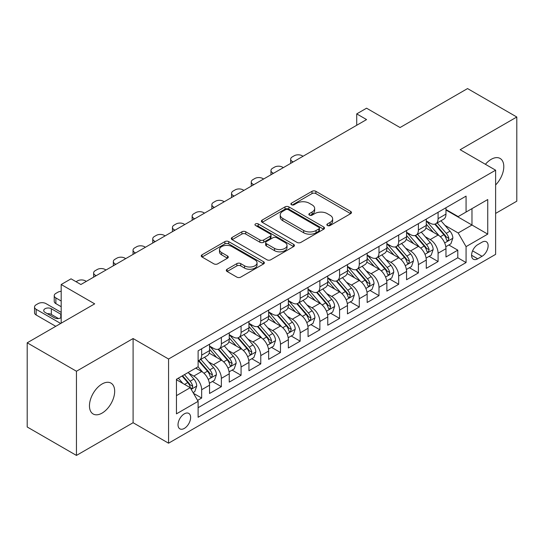 <?xml version="1.0" encoding="UTF-8"?>
<svg xmlns="http://www.w3.org/2000/svg" width="544" height="544" viewBox="0 0 544 544"><rect width="100%" height="100%" fill="white"/><g stroke="black" fill="none" stroke-linecap="round" stroke-linejoin="round"><path stroke-width="0.82" d="M327.42 225.508A1.918 1.108 0 0 0 330.126 225.508L350.676 213.642A2.734 1.578 0 0 0 351.472 212.527A2.734 1.578 0 0 0 350.676 211.412L315.867 191.318A2.734 1.578 0 0 0 311.998 191.318L291.448 203.177A1.918 1.108 0 0 0 290.89 203.959A1.918 1.108 0 0 0 291.448 204.741A1.918 1.108 0 0 0 294.154 204.741L296.813 203.204A8.752 5.052 0 0 1 309.189 203.204L312.093 204.884A8.752 5.052 0 0 1 314.656 208.454A8.752 5.052 0 0 1 312.093 212.024L309.434 213.561A1.918 1.108 0 0 0 308.87 214.343A1.918 1.108 0 0 0 309.434 215.125A1.918 1.108 0 0 0 312.14 215.125L314.799 213.588A8.752 5.052 0 0 1 327.175 213.588L330.079 215.268A8.752 5.052 0 0 1 332.642 218.838A8.752 5.052 0 0 1 330.079 222.408L327.42 223.944A1.918 1.108 0 0 0 326.856 224.726A1.918 1.108 0 0 0 327.42 225.508L327.42 223.944M102.068 413.107A17.83 10.295 120 0 0 113.716 397.392A17.83 10.295 120 0 0 110.983 383.105A17.83 10.295 120 0 0 102.068 383.989A17.83 10.295 120 0 0 90.42 399.697A17.83 10.295 120 0 0 93.153 413.991A17.83 10.295 120 0 0 102.068 413.107M495.618 184.96A17.83 10.295 120 0 0 500.106 158.447A17.83 10.295 120 0 0 491.184 159.331A17.83 10.295 120 0 0 485.404 164.295M184.328 428.407A8.915 5.148 120 0 0 190.148 420.546A8.915 5.148 120 0 0 188.782 413.406A8.915 5.148 120 0 0 184.328 413.848A8.915 5.148 120 0 0 178.5 421.702A8.915 5.148 120 0 0 179.867 428.849A8.915 5.148 120 0 0 184.328 428.407M227.1 269.246A2.734 1.578 0 0 0 226.297 270.368A2.734 1.578 0 0 0 227.1 271.483L236.864 277.12A2.734 1.578 0 0 0 240.734 277.12L263.554 263.942A2.734 1.578 0 0 0 264.35 262.827A2.734 1.578 0 0 0 263.554 261.712L228.738 241.618A2.734 1.578 0 0 0 224.876 241.618L202.055 254.789A2.734 1.578 0 0 0 201.253 255.904A2.734 1.578 0 0 0 202.055 257.02L213.853 263.833A2.734 1.578 0 0 0 217.716 263.833L227.487 258.196A2.734 1.578 0 0 0 228.283 257.081A2.734 1.578 0 0 0 227.487 255.959L221.632 252.586A7.317 4.223 0 0 1 219.49 249.601A7.317 4.223 0 0 1 224.006 245.698A7.317 4.223 0 0 1 231.982 246.609L254.898 259.842A7.317 4.223 0 0 1 257.04 262.827A7.317 4.223 0 0 1 252.525 266.73A7.317 4.223 0 0 1 244.548 265.819L240.734 263.609A2.734 1.578 0 0 0 236.864 263.609L227.1 269.246L227.1 271.483M495.618 213.418L516.8 201.192L516.8 117.014L467.548 88.577L400.064 127.534L366.568 108.202L356.721 113.886L366.568 119.578L80.886 284.512L71.04 278.827L61.186 284.512L61.186 323.184M76.452 371.246L76.452 455.423L133.096 422.722L133.096 338.545L76.452 371.246L27.2 342.808L94.683 303.851L61.186 284.512M133.096 338.545L168.565 359.02L495.618 170.19L495.618 254.368L168.565 443.197L168.565 359.02M516.8 117.014L460.156 149.716L495.618 170.19M297.01 242.4A2.734 1.578 0 0 0 300.873 242.4L323.694 229.221A2.734 1.578 0 0 0 324.496 228.106A2.734 1.578 0 0 0 323.694 226.991L288.884 206.89A2.734 1.578 0 0 0 285.015 206.89L262.194 220.068A2.734 1.578 0 0 0 261.399 221.184A2.734 1.578 0 0 0 262.194 222.299L297.01 242.4M256.292 225.923A1.918 1.108 0 0 1 258.23 226.195L258.23 223.917L293.624 244.351A2.734 1.578 0 0 1 294.426 245.466A2.734 1.578 0 0 1 293.624 246.582L270.803 259.76A2.734 1.578 0 0 1 266.934 259.76L232.125 239.659L232.125 237.429A2.734 1.578 0 0 0 231.322 238.544A2.734 1.578 0 0 0 232.125 239.659M232.125 237.429L241.89 231.792A2.734 1.578 0 0 1 245.759 231.792L259.876 239.938A2.734 1.578 0 0 0 263.745 239.938L270.225 236.198A2.734 1.578 0 0 0 271.028 235.083A2.734 1.578 0 0 0 270.225 233.968L255.524 225.481A1.918 1.108 0 0 1 254.966 224.699A1.918 1.108 0 0 1 256.149 223.679A1.918 1.108 0 0 1 258.23 223.917M76.452 455.423L27.2 426.986L27.2 342.808M197.574 400.398L201.661 398.038L193.487 393.312M188.836 373.225L193.78 376.081A11.145 6.433 60 0 1 201.661 389.728L209.542 385.179L209.542 393.482L221.367 386.662L212.398 381.487M208.536 361.848L213.486 364.704A11.145 6.433 60 0 1 221.367 378.359L229.248 373.81L229.248 382.112L241.067 375.285L232.104 370.11M228.242 350.472L233.186 353.328A11.145 6.433 60 0 1 241.067 366.982L248.948 362.433L248.948 370.736L260.766 363.909L251.804 358.734M247.942 339.102L252.892 341.958A11.145 6.433 60 0 1 260.766 355.606L268.648 351.057L268.648 359.36L280.473 352.532L271.51 347.358M267.641 327.726L272.592 330.582A11.145 6.433 60 0 1 280.473 344.23L288.354 339.68L288.354 347.983L300.172 341.163L291.21 335.981M287.348 316.35L292.291 319.206A11.145 6.433 60 0 1 300.172 332.853L308.054 328.304L308.054 336.607L319.879 329.786L310.91 324.612M307.047 304.973L311.998 307.829A11.145 6.433 60 0 1 319.879 321.484L327.76 316.934L327.76 325.237L339.578 318.41L330.616 313.235M326.754 293.604L331.697 296.46A11.145 6.433 60 0 1 339.578 310.107L347.46 305.558L347.46 313.861L359.278 307.034L350.316 301.859M346.453 282.227L351.397 285.083A11.145 6.433 60 0 1 359.278 298.731L367.159 294.182L367.159 302.484L378.984 295.657L370.015 290.482M366.153 270.851L371.103 273.707A11.145 6.433 60 0 1 378.984 287.354L386.866 282.805L386.866 291.108L398.684 284.288L389.722 279.113M385.859 259.474L390.803 262.33A11.145 6.433 60 0 1 398.684 275.985L406.565 271.429L406.565 279.738L418.39 272.911L409.421 267.736M405.559 248.098L410.509 250.954A11.145 6.433 60 0 1 418.39 264.608L426.272 260.059L426.272 268.362L438.09 261.535L438.09 253.232A11.145 6.433 -120 0 0 430.209 239.584L425.265 236.728M429.128 256.36L438.09 261.535M209.542 385.179A11.145 6.433 -120 0 0 201.661 371.532L195.752 368.118M229.248 373.81A11.145 6.433 -120 0 0 221.367 360.155L209.182 353.124M248.948 362.433A11.145 6.433 -120 0 0 241.067 348.779L228.881 341.748M268.648 351.057A11.145 6.433 -120 0 0 260.766 337.409L248.588 330.371M288.354 339.68A11.145 6.433 -120 0 0 280.473 326.033L268.287 318.995M308.054 328.304A11.145 6.433 -120 0 0 300.172 314.656L287.987 307.618M327.76 316.934A11.145 6.433 -120 0 0 319.879 303.28L307.693 296.249M347.46 305.558A11.145 6.433 -120 0 0 339.578 291.904L327.393 284.872M367.159 294.182A11.145 6.433 -120 0 0 359.278 280.534L347.099 273.496M386.866 282.805A11.145 6.433 -120 0 0 378.984 269.158L366.799 262.12M406.565 271.429A11.145 6.433 -120 0 0 398.684 257.781L386.498 250.75M426.272 260.059A11.145 6.433 -120 0 0 418.39 246.405L406.205 239.374M482.025 242.196L477.693 244.698A8.636 4.984 120 0 0 472.049 252.314A8.636 4.984 120 0 0 473.375 259.236A8.636 4.984 120 0 0 477.693 258.808L482.025 256.306A8.636 4.984 120 0 0 487.669 248.69A8.636 4.984 120 0 0 486.343 241.767A8.636 4.984 120 0 0 482.025 242.196M176.446 395.644L190.237 387.682L198.118 401.336L198.118 417.262L466.065 262.562L466.065 246.636L458.184 232.982L444.965 225.352M198.118 401.336L176.446 413.848L176.446 379.263L198.118 366.751L198.118 350.826L466.065 196.126L466.065 212.051L487.737 199.539L487.737 234.124L466.065 246.636M209.542 346.052L213.486 348.323A11.145 6.433 60 0 0 219.055 348.881L226.936 344.325A11.145 6.433 -120 0 0 229.248 339.225L229.248 332.853M229.248 334.676L233.186 336.954A11.145 6.433 60 0 0 238.762 337.504L246.643 332.955A11.145 6.433 -120 0 0 248.948 327.848L248.948 321.484M248.948 323.299L252.892 325.577A11.145 6.433 60 0 0 258.461 326.128L266.342 321.579A11.145 6.433 -120 0 0 268.648 316.479L268.648 310.107M268.648 311.923L272.592 314.201A11.145 6.433 60 0 0 278.161 314.752L286.042 310.202A11.145 6.433 -120 0 0 288.354 305.102L288.354 298.731M288.354 300.553L292.291 302.824A11.145 6.433 60 0 0 297.867 303.375L305.748 298.826A11.145 6.433 -120 0 0 308.054 293.726L308.054 287.354M308.054 289.177L311.998 291.448A11.145 6.433 60 0 0 317.567 292.006L325.448 287.456A11.145 6.433 -120 0 0 327.76 282.35L327.76 275.978M327.76 277.8L331.697 280.078A11.145 6.433 60 0 0 337.273 280.629L345.154 276.08A11.145 6.433 -120 0 0 347.46 270.973L347.46 264.608M347.46 266.424L351.397 268.702A11.145 6.433 60 0 0 356.973 269.253L364.854 264.704A11.145 6.433 -120 0 0 367.159 259.604L367.159 253.232M367.159 255.054L371.103 257.326A11.145 6.433 60 0 0 376.672 257.876L384.554 253.327A11.145 6.433 -120 0 0 386.866 248.227L386.866 241.856M386.866 243.678L390.803 245.949A11.145 6.433 60 0 0 396.379 246.5L404.26 241.951A11.145 6.433 -120 0 0 406.565 236.851L406.565 230.479M406.565 232.302L410.509 234.58A11.145 6.433 60 0 0 416.078 235.13L423.96 230.581A11.145 6.433 -120 0 0 426.272 225.474L426.272 219.103M198.118 407.701L457.79 257.781L457.79 250.158L445.971 256.986L445.971 248.683A11.145 6.433 -120 0 0 438.09 235.028L425.904 227.997M426.272 220.925L430.209 223.203A11.145 6.433 -120 0 0 435.778 223.754A11.145 6.433 -120 0 0 438.09 218.654L438.09 212.282M435.778 223.754L443.659 219.205A11.145 6.433 -120 0 0 445.971 214.098L445.971 207.733M201.661 348.779L201.661 355.15A11.145 6.433 60 0 1 199.356 360.25A11.145 6.433 60 0 1 198.118 360.706M199.356 360.25L207.237 355.701A11.145 6.433 -120 0 0 209.542 350.601L209.542 344.23M221.367 337.402L221.367 343.774A11.145 6.433 60 0 1 219.055 348.881M241.067 326.033L241.067 332.398A11.145 6.433 60 0 1 238.762 337.504M260.766 314.656L260.766 321.028A11.145 6.433 60 0 1 258.461 326.128M280.473 303.28L280.473 309.652A11.145 6.433 60 0 1 278.161 314.752M300.172 291.904L300.172 298.275A11.145 6.433 60 0 1 297.867 303.375M319.879 280.534L319.879 286.899A11.145 6.433 60 0 1 317.567 292.006M339.578 269.158L339.578 275.529A11.145 6.433 60 0 1 337.273 280.629M359.278 257.781L359.278 264.153A11.145 6.433 60 0 1 356.973 269.253M378.984 246.405L378.984 252.776A11.145 6.433 60 0 1 376.672 257.876M398.684 235.028L398.684 241.4A11.145 6.433 60 0 1 396.379 246.5M418.39 223.659L418.39 230.024A11.145 6.433 60 0 1 416.078 235.13M418.39 264.608L418.39 272.911M398.684 275.985L398.684 284.288M378.984 287.354L378.984 295.657M359.278 298.731L359.278 307.034M339.578 310.107L339.578 318.41M319.879 321.484L319.879 329.786M300.172 332.853L300.172 341.163M280.473 344.23L280.473 352.532M260.766 355.606L260.766 363.909M241.067 366.982L241.067 375.285M221.367 378.359L221.367 386.662M201.661 389.728L201.661 398.038M190.237 387.682L176.446 379.719M458.184 232.982L471.974 225.019L471.974 208.644L487.737 199.539M445.971 210.004L487.737 234.124M445.971 209.549L458.184 216.6L466.065 212.051M133.096 422.722L168.565 443.197M356.721 113.886L356.721 125.263M448.827 244.984L457.79 250.158M457.79 257.781L466.065 262.562M328.182 225.78L330.079 224.686A8.752 5.052 0 0 0 332.642 221.116L332.642 218.838M314.656 208.454L314.656 210.732A8.752 5.052 0 0 1 312.093 214.302L310.196 215.397M350.635 213.67L315.867 193.589A2.734 1.578 0 0 0 311.998 193.589L292.216 205.013M323.66 229.242L288.884 209.168A2.734 1.578 0 0 0 285.015 209.168L262.235 222.319M318.859 228.888A1.918 1.108 0 0 0 319.423 228.106A1.918 1.108 0 0 0 318.859 227.324L288.306 209.685A1.918 1.108 0 0 0 285.6 209.685L282.792 211.303A8.752 5.052 0 0 0 280.228 214.873A8.752 5.052 0 0 0 282.792 218.45L303.681 230.506A8.752 5.052 0 0 0 316.057 230.506L318.859 228.888L318.859 231.159A1.918 1.108 0 0 0 319.423 230.377L319.423 228.106M280.228 214.873L280.228 217.151A8.752 5.052 0 0 0 282.792 220.721L282.792 218.45M318.859 231.159L316.057 232.778A8.752 5.052 0 0 1 303.681 232.778L282.792 220.721M232.159 239.68L241.89 234.063L241.89 231.792M271.028 235.083L271.028 237.361A2.734 1.578 0 0 1 270.225 238.476L263.745 242.216A2.734 1.578 0 0 1 259.876 242.216L245.759 234.063A2.734 1.578 0 0 0 241.89 234.063M258.23 226.195L293.59 246.602M274.53 248.397A7.317 4.223 0 0 0 282.499 249.315A7.317 4.223 0 0 0 287.014 245.412A7.317 4.223 0 0 0 284.872 242.427L276.801 237.762A2.734 1.578 0 0 0 272.932 237.762L266.451 241.502A2.734 1.578 0 0 0 265.649 242.617A2.734 1.578 0 0 0 266.451 243.739L274.53 248.397L274.53 250.675A7.317 4.223 0 0 0 282.499 251.586A7.317 4.223 0 0 0 287.014 247.683L287.014 245.412M265.649 242.617L265.649 244.895A2.734 1.578 0 0 0 266.451 246.01L266.451 243.739M274.53 250.675L266.451 246.01M257.04 262.827L257.04 265.105A7.317 4.223 0 0 1 252.525 269.008A7.317 4.223 0 0 1 244.548 268.09L240.734 265.887A2.734 1.578 0 0 0 236.864 265.887L227.134 271.504M219.49 249.601L219.49 251.872A7.317 4.223 0 0 0 221.632 254.857L221.632 252.586M227.446 258.216L221.632 254.857M263.514 263.969L228.738 243.889A2.734 1.578 0 0 0 224.876 243.889L202.089 257.047M445.808 246.731L450.894 243.794L452.866 238.102A7.385 4.264 -120 0 0 449.99 231.173L440.987 220.748M293.182 161.949L292.291 161.439A5.576 3.216 -0 0 1 290.659 159.161A5.576 3.216 -0 0 1 292.291 156.883L294.263 155.747A5.576 3.216 -0 0 1 302.144 155.747L303.028 156.257M439.185 235.749L428.509 223.394A21.318 12.308 -120 0 0 426.272 221.048M433.33 232.281L427.36 225.372A17.694 10.214 -120 0 0 426.272 224.182M434.778 224.155L443.884 234.695A7.385 4.264 60 0 1 446.515 239.782L447.052 240.659L448.052 240.516L448.882 238.415A7.385 4.264 -120 0 0 446.25 233.328L437.247 222.911M435.316 223.978L445.094 235.307A3.76 2.169 60 0 1 446.046 236.783L448.882 238.415M426.102 258.108L431.195 255.163L433.16 249.478A7.385 4.264 -120 0 0 430.29 242.542L421.287 232.125M273.476 173.325L272.592 172.808A5.576 3.216 -0 0 1 270.96 170.537A5.576 3.216 -0 0 1 272.592 168.259L274.564 167.124A5.576 3.216 -0 0 1 282.445 167.124L283.329 167.634M419.485 247.126L408.809 234.763A21.318 12.308 -120 0 0 406.565 232.424M413.63 243.658L407.653 236.742A17.694 10.214 -120 0 0 406.565 235.559M415.072 235.532L424.177 246.072A7.385 4.264 60 0 1 426.816 251.158L427.353 252.035L428.346 251.892L429.175 249.791A7.385 4.264 -120 0 0 426.544 244.705L417.54 234.28M415.609 235.355L425.394 246.684A3.76 2.169 60 0 1 426.34 248.152L429.175 249.791M406.402 269.477L411.488 266.54L413.46 260.855A7.385 4.264 -120 0 0 410.584 253.919L401.581 243.494M253.776 184.695L252.892 184.185A5.576 3.216 -0 0 1 251.26 181.914A5.576 3.216 -0 0 1 252.892 179.636L254.857 178.5A5.576 3.216 -0 0 1 262.738 178.5L263.622 179.01M399.779 258.502L389.103 246.14A21.318 12.308 -120 0 0 386.866 243.8M393.924 255.034L387.954 248.118A17.694 10.214 -120 0 0 386.866 246.928M395.372 246.901L404.478 257.448A7.385 4.264 60 0 1 407.109 262.534L407.646 263.405L408.646 263.269L409.476 261.168A7.385 4.264 -120 0 0 406.844 256.081L397.841 245.657M395.91 246.731L405.695 258.06A3.76 2.169 60 0 1 406.64 259.529L409.476 261.168M386.696 280.854L391.789 277.916L393.761 272.224A7.385 4.264 -120 0 0 390.884 265.295L381.881 254.871M234.07 196.071L233.186 195.561A5.576 3.216 -0 0 1 231.554 193.283A5.576 3.216 -0 0 1 233.186 191.012L235.158 189.876A5.576 3.216 -0 0 1 243.039 189.876L243.923 190.386M380.079 269.878L369.403 257.516A21.318 12.308 -120 0 0 367.159 255.17M374.224 266.41L368.254 259.495A17.694 10.214 -120 0 0 367.159 258.305M375.673 258.278L384.778 268.818A7.385 4.264 60 0 1 387.41 273.904L387.947 274.781L388.946 274.645L389.776 272.544A7.385 4.264 -120 0 0 387.138 267.458L378.141 257.033M376.203 258.108L385.988 269.436A3.76 2.169 60 0 1 386.94 270.905L389.776 272.544M366.996 292.23L372.089 289.292L374.054 283.601A7.385 4.264 -120 0 0 371.178 276.672L362.182 266.247M214.37 207.448L213.486 206.938A5.576 3.216 -0 0 1 211.854 204.66A5.576 3.216 -0 0 1 213.486 202.388L215.458 201.246A5.576 3.216 -0 0 1 223.332 201.246L224.223 201.763M360.373 281.255L349.697 268.892A21.318 12.308 -120 0 0 347.46 266.546M354.518 277.78L348.548 270.871A17.694 10.214 -120 0 0 347.46 269.681M355.966 269.654L365.072 280.194A7.385 4.264 60 0 1 367.703 285.28L368.24 286.158L369.24 286.015L370.07 283.92A7.385 4.264 -120 0 0 367.438 278.827L358.435 268.41M356.504 269.484L366.289 280.806A3.76 2.169 60 0 1 367.234 282.282L370.07 283.92M347.296 303.606L352.383 300.662L354.355 294.977A7.385 4.264 -120 0 0 351.478 288.041L342.475 277.624M194.67 218.824L193.78 218.307A5.576 3.216 -0 0 1 192.148 216.036A5.576 3.216 -0 0 1 193.78 213.758L195.752 212.622A5.576 3.216 -0 0 1 203.633 212.622L204.517 213.132M340.673 292.624L329.997 280.269A21.318 12.308 -120 0 0 327.76 277.923M334.818 289.156L328.848 282.248A17.694 10.214 -120 0 0 327.76 281.058M336.267 281.03L345.372 291.57A7.385 4.264 60 0 1 348.004 296.657L348.541 297.534L349.54 297.391L350.37 295.29A7.385 4.264 -120 0 0 347.738 290.204L338.735 279.786M336.804 280.854L346.582 292.182A3.76 2.169 60 0 1 347.534 293.658L350.37 295.29M327.59 314.983L332.683 312.038L334.655 306.354A7.385 4.264 -120 0 0 331.779 299.418L322.776 289M174.964 230.194L174.08 229.684A5.576 3.216 -0 0 1 172.448 227.412A5.576 3.216 -0 0 1 174.08 225.134L176.052 223.999A5.576 3.216 -0 0 1 183.933 223.999L184.817 224.509M320.974 304.001L310.298 291.638A21.318 12.308 -120 0 0 308.054 289.299M315.119 300.533L309.148 293.617A17.694 10.214 -120 0 0 308.054 292.434M316.567 292.407L325.672 302.947A7.385 4.264 60 0 1 328.304 308.033L328.841 308.91L329.834 308.768L330.664 306.666A7.385 4.264 -120 0 0 328.032 301.58L319.029 291.156M317.098 292.23L326.883 303.559A3.76 2.169 60 0 1 327.828 305.028L330.664 306.666M307.89 326.352L312.984 323.415L314.949 317.73A7.385 4.264 -120 0 0 312.072 310.794L303.076 300.37M155.264 241.57L154.38 241.06A5.576 3.216 -0 0 1 152.748 238.782A5.576 3.216 -0 0 1 154.38 236.511L156.346 235.375A5.576 3.216 -0 0 1 164.227 235.375L165.118 235.885M301.267 315.377L290.591 303.015A21.318 12.308 -120 0 0 288.354 300.676M295.412 311.909L289.442 304.994A17.694 10.214 -120 0 0 288.354 303.804M296.861 303.776L305.966 314.323A7.385 4.264 60 0 1 308.598 319.41L309.135 320.28L310.134 320.144L310.964 318.043A7.385 4.264 -120 0 0 308.332 312.956L299.329 302.532M297.398 303.606L307.183 314.935A3.76 2.169 60 0 1 308.128 316.404L310.964 318.043M288.184 337.729L293.277 334.791L295.249 329.1A7.385 4.264 -120 0 0 292.373 322.17L283.37 311.746M135.558 252.946L134.674 252.436A5.576 3.216 -0 0 1 133.042 250.158A5.576 3.216 -0 0 1 134.674 247.887L136.646 246.745A5.576 3.216 -0 0 1 144.527 246.745L145.411 247.262M281.568 326.754L270.892 314.391A21.318 12.308 -120 0 0 268.648 312.045M275.713 323.286L269.742 316.37A17.694 10.214 -120 0 0 268.648 315.18M277.161 315.153L286.266 325.693A7.385 4.264 60 0 1 288.898 330.779L289.435 331.656L290.435 331.514L291.264 329.419A7.385 4.264 -120 0 0 288.626 324.333L279.63 313.908M277.698 314.983L287.477 326.312A3.76 2.169 60 0 1 288.429 327.78L291.264 329.419M268.484 349.105L273.578 346.168L275.543 340.476A7.385 4.264 -120 0 0 272.673 333.547L263.67 323.122M115.858 264.323L114.974 263.813A5.576 3.216 -0 0 1 113.342 261.535A5.576 3.216 -0 0 1 114.974 259.264L116.946 258.121A5.576 3.216 -0 0 1 124.828 258.121L125.712 258.631M261.868 338.123L251.192 325.768A21.318 12.308 -120 0 0 248.948 323.422M256.013 334.655L250.036 327.746A17.694 10.214 -120 0 0 248.948 326.556M257.455 326.529L266.56 337.069A7.385 4.264 60 0 1 269.198 342.156L269.736 343.033L270.728 342.89L271.558 340.789A7.385 4.264 -120 0 0 268.926 335.702L259.923 325.285M257.992 326.359L267.777 337.681A3.76 2.169 60 0 1 268.722 339.157L271.558 340.789M248.785 360.482L253.871 357.537L255.843 351.852A7.385 4.264 -120 0 0 252.967 344.916L243.964 334.499M96.159 275.699L95.268 275.182A5.576 3.216 -0 0 1 93.636 272.911A5.576 3.216 -0 0 1 95.268 270.633L97.24 269.498A5.576 3.216 -0 0 1 105.121 269.498L106.005 270.008M242.162 349.5L231.486 337.144A21.318 12.308 -120 0 0 229.248 334.798M236.307 346.032L230.336 339.123A17.694 10.214 -120 0 0 229.248 337.933M237.755 337.906L246.86 348.446A7.385 4.264 60 0 1 249.492 353.532L250.029 354.409L251.029 354.266L251.858 352.165A7.385 4.264 -120 0 0 249.227 347.079L240.224 336.661M238.292 337.729L248.078 349.058A3.76 2.169 60 0 1 249.023 350.533L251.858 352.165M229.078 371.851L234.172 368.914L236.144 363.229A7.385 4.264 -120 0 0 233.267 356.293L224.264 345.868M76.065 281.724L77.54 280.874A5.576 3.216 -0 0 1 85.422 280.874L86.306 281.384M222.462 360.876L211.786 348.514A21.318 12.308 -120 0 0 209.542 346.174M216.607 357.408L210.637 350.492A17.694 10.214 -120 0 0 209.542 349.309M218.056 349.275L227.161 359.822A7.385 4.264 60 0 1 229.792 364.908L230.33 365.779L231.322 365.643L232.152 363.542A7.385 4.264 -120 0 0 229.52 358.455L220.517 348.031M218.586 349.105L228.371 360.434A3.76 2.169 60 0 1 229.323 361.903L232.152 363.542M209.379 383.228L214.472 380.29L216.437 374.605A7.385 4.264 -120 0 0 213.561 367.669L204.564 357.245M202.756 372.252L198.043 366.792M61.186 301.009L55.869 297.935L55.869 303.62A5.576 3.216 180 0 1 54.237 301.349L54.237 295.657A5.576 3.216 -0 0 0 55.869 297.935M61.186 306.694L55.869 303.62M196.901 368.784L196.139 367.894M198.349 360.652L207.454 371.198A7.385 4.264 60 0 1 210.086 376.285L210.623 377.155L211.623 377.019L212.452 374.918A7.385 4.264 -120 0 0 209.821 369.832L200.818 359.407M198.886 360.482L208.672 371.81A3.76 2.169 60 0 1 209.617 373.279L212.452 374.918M61.186 291.326A5.576 3.216 -0 0 0 57.834 292.25L55.869 293.386A5.576 3.216 -0 0 0 54.237 295.657M193.093 392.632L194.766 391.666L196.738 385.975A7.385 4.264 -120 0 0 193.861 379.046L188.197 372.484M60.69 323.469L36.162 309.312A5.576 3.216 -0 0 1 34.53 307.034A5.576 3.216 -0 0 1 36.162 304.762L38.134 303.62A5.576 3.216 -0 0 1 46.016 303.62L61.186 312.378M182.906 383.452L178.344 378.168M55.767 326.318L36.162 314.996A5.576 3.216 180 0 1 34.53 312.725L34.53 307.034M177.201 380.161L176.446 379.284M58.473 318.553L51.333 314.432A4.461 2.577 -0 0 0 47.348 313.718M182.084 376.006L187.755 382.568A7.385 4.264 60 0 1 190.386 387.654L190.924 388.532L191.923 388.389L192.753 386.294A7.385 4.264 -120 0 0 190.121 381.208L184.45 374.646M182.546 375.748L188.965 383.187A3.76 2.169 60 0 1 189.917 384.656L192.753 386.294M61.186 314.459A4.461 2.577 -0 0 0 60.792 314.201L51.333 308.74A4.461 2.577 -0 0 0 46.478 308.183A4.461 2.577 -0 0 0 43.724 310.563A4.461 2.577 -0 0 0 45.03 312.378L54.488 317.839A4.461 2.577 -0 0 0 61.186 317.58M193.78 376.081L201.661 371.532M213.486 364.704L221.367 360.155M233.186 353.328L241.067 348.779M252.892 341.958L260.766 337.409M272.592 330.582L280.473 326.033M292.291 319.206L300.172 314.656M311.998 307.829L319.879 303.28M331.697 296.46L339.578 291.904M351.397 285.083L359.278 280.534M371.103 273.707L378.984 269.158M390.803 262.33L398.684 257.781M410.509 250.954L418.39 246.405M430.209 239.584L438.09 235.028M438.09 218.654L445.971 214.098M201.661 355.15L209.542 350.601M221.367 343.774L229.248 339.225M241.067 332.398L248.948 327.848M260.766 321.028L268.648 316.479M280.473 309.652L288.354 305.102M300.172 298.275L308.054 293.726M319.879 286.899L327.76 282.35M339.578 275.529L347.46 270.973M359.278 264.153L367.159 259.604M378.984 252.776L386.866 248.227M398.684 241.4L406.565 236.851M418.39 230.024L426.272 225.474M438.09 253.232L445.971 248.683M472.58 250.845L482.025 256.306M471.587 255.279L477.693 258.808M330.079 224.686L330.079 222.408M309.434 215.125L309.434 213.561M312.093 214.302L312.093 212.024M291.448 204.741L291.448 203.177M311.998 193.589L311.998 191.318M315.867 193.589L315.867 191.318M350.676 213.642L350.676 211.412M262.194 222.299L262.194 220.068M285.015 209.168L285.015 206.89M288.884 209.168L288.884 206.89M323.694 229.221L323.694 226.991M303.681 232.778L303.681 230.506M316.057 232.778L316.057 230.506M245.759 234.063L245.759 231.792M259.876 242.216L259.876 239.938M263.745 242.216L263.745 239.938M270.225 238.476L270.225 236.198M293.624 246.582L293.624 244.351M236.864 265.887L236.864 263.609M240.734 265.887L240.734 263.609M244.548 268.09L244.548 265.819M227.487 258.196L227.487 255.959M202.055 257.02L202.055 254.789M224.876 243.889L224.876 241.618M228.738 243.889L228.738 241.618M263.554 263.942L263.554 261.712M292.291 161.439L292.291 162.459M444.679 242.944L452.819 238.245M428.509 223.394L429.522 222.809M446.25 233.328L449.99 231.173M440.361 236.728L443.884 234.695M272.592 172.808L272.592 173.835M424.98 254.32L433.112 249.621M408.809 234.763L409.822 234.178M426.544 244.705L430.29 242.542M420.662 248.105L424.177 246.072M252.892 184.185L252.892 185.212M405.273 265.696L413.413 260.998M389.103 246.14L390.116 245.555M406.844 256.081L410.584 253.919M400.955 259.481L404.478 257.448M233.186 195.561L233.186 196.581M385.574 277.066L393.713 272.367M369.403 257.516L370.416 256.931M387.138 267.458L390.884 265.295M381.256 270.851L384.778 268.818M213.486 206.938L213.486 207.958M365.867 288.442L374.007 283.744M349.697 268.892L350.717 268.308M367.438 278.827L371.178 276.672M361.549 282.227L365.072 280.194M193.78 218.307L193.78 219.334M346.168 299.819L354.307 295.12M329.997 280.269L331.01 279.677M347.738 290.204L351.478 288.041M341.85 293.604L345.372 291.57M174.08 229.684L174.08 230.71M326.468 311.195L334.601 306.496M310.298 291.638L311.311 291.054M328.032 301.58L331.779 299.418M322.15 304.98L325.672 302.947M154.38 241.06L154.38 242.08M306.762 322.572L314.901 317.873M290.591 303.015L291.611 302.43M308.332 312.956L312.072 310.794M302.444 316.356L305.966 314.323M134.674 252.436L134.674 253.456M287.062 333.941L295.202 329.242M270.892 314.391L271.905 313.806M288.626 324.333L292.373 322.17M282.744 327.726L286.266 325.693M114.974 263.813L114.974 264.833M267.356 345.318L275.495 340.619M251.192 325.768L252.205 325.183M268.926 335.702L272.673 333.547M263.038 339.102L266.56 337.069M95.268 275.182L95.268 276.209M247.656 356.694L255.796 351.995M231.486 337.144L232.499 336.552M249.227 347.079L252.967 344.916M243.338 350.479L246.86 348.446M227.956 368.07L236.096 363.372M211.786 348.514L212.799 347.929M229.52 358.455L233.267 356.293M223.638 361.855L227.161 359.822M208.25 379.44L216.39 374.748M209.821 369.832L213.561 367.669M203.932 373.232L207.454 371.198M36.162 309.312L36.162 314.996M191.168 389.307L196.69 386.118M190.121 381.208L193.861 379.046M184.566 384.411L187.755 382.568M51.333 314.432L51.333 308.74M60.792 317.839L60.792 314.201M290.659 159.161L290.659 163.404M270.96 170.537L270.96 174.774M251.26 181.914L251.26 186.15M231.554 193.283L231.554 197.526M211.854 204.66L211.854 208.903M192.148 216.036L192.148 220.272M172.448 227.412L172.448 231.649M152.748 238.782L152.748 243.025M133.042 250.158L133.042 254.402M113.342 261.535L113.342 265.778M93.636 272.911L93.636 277.148"/></g></svg>

